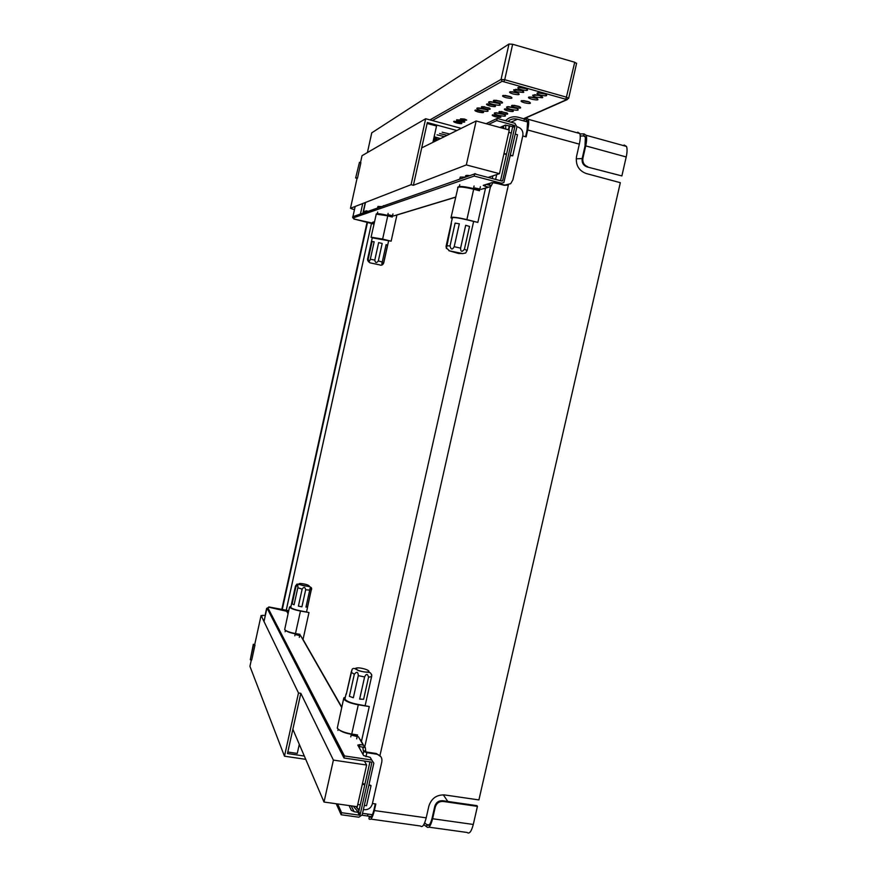 <?xml version="1.0" encoding="UTF-8"?>
<svg xmlns="http://www.w3.org/2000/svg" width="877" height="877" viewBox="0 0 877 877"><rect width="100%" height="100%" fill="white"/><g stroke="black" fill="none" stroke-linecap="round" stroke-linejoin="round"><path stroke-width="1.32" d="M299.298 744.299L297.259 753.442L287.809 752.027M305.744 759.35L284.477 756.204L298.487 692.973L300.822 693.345L287.481 753.54L304.33 756.051M284.477 756.204L249.934 666.334L251.337 659.932M364.328 805.393L366.531 805.711L371.059 785.595L368.998 784.619M324.019 802.038L357.268 806.708L366.63 765.04L333.392 760.096L324.019 802.038L292.852 729.258M298.487 692.973L261.094 615.479L262.607 615.731M364.964 784.027L362.453 783.665M250.296 659.756L251.71 659.997L254.988 645.077L253.574 644.836L250.296 659.756L253.321 644.233L254.988 645.077M265.282 615.687L262.716 615.248M333.392 760.096L300.822 693.345M366.63 765.04L364.415 761.039M253.321 644.233L253.574 644.836M360.294 804.823L357.772 804.472M371.059 785.595L368.855 785.277M364.81 784.685L362.3 784.323M254.736 644.474L261.094 615.479M476.145 120.982L509.285 130.026L499.473 173.679L466.334 164.92L476.145 120.982L421.694 147.895L427.318 122.517L456.873 130.509M432.909 142.348L436.538 126.003L427.11 123.46M439.585 133.534L446.755 135.233L439.585 133.534M437.031 134.839L444.146 136.527L437.031 134.839M442.172 132.208L449.397 133.918L442.172 132.208M433.545 139.509L437.667 139.739L433.808 138.292M433.183 141.142L435.2 140.967L433.413 140.068M433.962 137.612L440.166 138.5L434.159 136.735M461.214 128.36L425.685 118.735L362.026 155.689L360.513 162.585M515.292 134.115L517.496 134.718L512.749 155.81L510.458 155.602M425.685 118.735L411.083 184.685L350.471 208.298L351.984 208.671M506.435 154.516L503.935 153.848M359.471 162.311L355.634 177.998L359.471 162.311L360.885 162.684L357.487 178.141L356.073 177.779M354.483 209.581L351.929 208.934M368.219 211.302L366.323 210.831L363.495 211.828M499.473 173.679L488.072 177.439M466.334 164.92L413.407 185.277L421.694 147.895M411.083 184.685L413.407 185.277M355.634 177.998L357.487 178.141M357.049 178.36L350.471 208.298M512.749 155.81L510.546 155.218M506.522 154.144L504.012 153.475M511.269 133.019L508.77 132.339M380.914 756.763L376.354 753.518L365.819 751.929L365.303 747.478L363.21 745.11L359.91 744.606L357.783 745.099L363.637 755.568L370.247 757.421L371.727 760.019L344.453 755.93L343.992 757.991L267.77 609.548M365.961 756.73L366.871 752.707L363.714 751.403L363.33 750.723L365.303 751.019L363.33 750.723L362.76 747.094L358.572 746.502M337.645 803.946L341.624 812.705L341.164 814.755L358.868 817.211L362.19 814.876L373.832 763.143L371.727 760.019M341.164 814.755L336.198 803.749M268.077 608.156L344.453 755.93M296.02 634.718L299.726 635.573M352.357 735.408L357.202 736.537M350.033 733.885L351.578 734.312M349.046 805.557L351.337 810.381L354.538 811.806L357.915 812.277L358.748 811.696L369.941 761.861M341.624 812.705L359.329 815.172L360.162 814.59L371.793 762.847L371.267 762.058L343.992 757.991M366.871 752.707L376.748 754.198C380.651 755.207 382.339 757.739 381.835 761.806L372.319 804.045C371.026 807.98 368.34 809.877 364.262 809.712L363.385 809.592M359.351 809.022L357.52 808.758L356.796 806.643M356.632 807.706L356.27 806.577M263.999 621.497L266.794 608.802L269.02 607.257L288.5 611.686M355.174 206.468L352.916 216.718L354.374 219.107L374.095 223.471M497.215 118.428L496.733 120.577L514.382 125.422L514.898 126.321L502.707 180.53L501.874 181.068L474.676 173.909L474.194 176.058L501.392 183.205L503.858 182.591L516.926 126.869L514.865 123.273L497.215 118.428L486.11 123.701M485.463 184.674L485.102 186.297L483.238 185.365L492.26 182.548L499.123 183.885L501.655 183.26M500.548 180.717L512.552 127.34L512.036 126.441L505.141 125.159L499.956 127.472M496.733 120.577L488.632 124.381M354.187 216.235L474.676 173.909M486.286 184.411L488.851 185.08L489.684 184.565L488.379 184.959M485.102 186.297L488.379 187.152L490.769 186.56L492.863 182.778L492.14 182.58M474.906 187.974L479.872 189.048M388.785 214.887L392.556 215.709M353.87 217.671L474.194 176.058M490.188 183.194L489.684 184.565M493.532 182.569L492.863 182.778M500.285 183.929L504.757 185.102L510.666 183.688L512.859 179.928L522.824 135.705C523.372 131.397 521.705 128.491 517.836 126.979L516.948 126.737M509.789 125.828L508.813 129.895M509.405 125.784L508.287 129.752M494.135 182.657L504.154 185.288L507.882 185.135M299.024 635.463L299.221 634.608M290.923 606.665L290.616 607.344C291.833 608.627 295.067 609.778 300.318 610.798L308.978 612.53L300.46 611.039C294.584 609.888 290.967 608.594 289.607 607.169L291.032 606.16M303.025 639.454L308.978 612.53M299.123 635.474L300 634.334L295.483 633.567L300.46 611.039M285.803 630.563C287.415 631.846 290.561 632.931 295.231 633.808L295.396 633.841M356.226 736.395L356.49 735.255M345.11 698.224L345.056 699.32C346.908 701.436 351.238 703.135 358.046 704.406L369.272 706.555L358.287 704.801C350.668 703.376 345.834 701.479 343.762 699.112L343.806 697.906L345.341 697.182M361.434 741.493L369.272 706.555M356.391 736.417L357.564 734.948L351.743 734.049L358.287 704.801M339.355 730.037C341.975 731.933 345.976 733.347 351.359 734.279L351.655 734.323M478.732 189.991L479.489 190.758L473.679 189.246L466.882 219.623L477.844 222.407L466.531 219.71C459.68 218.066 455.042 217.375 452.609 217.639L452.389 217.715M478.897 188.796L478.634 189.969M452.203 218.592L450.986 217.814L451.326 217.31C454.034 217.014 459.219 217.781 466.882 219.623M459.603 179.204L460.304 177.077L465.599 177.099M485.529 188.149L477.844 222.407M391.953 215.556L392.26 217.025L387.755 215.895L382.635 239.081L391.142 241.175L372.265 237.82M391.866 215.534L391.668 216.411M372.21 238.051L371.19 237.196L382.635 239.081M377.494 208.046L377.965 206.446L381.648 206.588M396.93 215.008L391.142 241.175M309.724 590.122L310.085 588.259L311.291 589.859L307.542 606.807L305.963 607.103L309.724 590.122L305.678 589.783C305.021 586.888 303.848 586.658 302.148 589.092L297.818 587.787C298.235 584.981 297.599 584.663 295.9 586.845L295.472 586.044L297.018 584.06L307.937 586.362C310.995 586.779 312.168 587.908 311.456 589.728L311.291 589.859M306.018 606.884L307.542 606.807M308.748 586.274L309.252 586.055C308.079 584.773 305.043 583.907 300.142 583.468L299.024 583.698C300.559 585.189 303.793 586.044 308.748 586.274M301.907 606.807L298.388 606.128L301.907 606.807L305.678 589.783M298.388 606.128L302.148 589.092M294.069 604.801L292.162 603.825L294.069 604.801L297.818 587.787M292.162 603.825L295.9 586.845M365.577 669.294C360.853 667.857 357.575 667.507 355.733 668.252L357.75 670.203C362.957 672.045 366.663 672.527 368.877 671.65C369.217 671.004 368.121 670.214 365.577 669.294M354.319 674.238C356.764 671.311 358.09 671.782 358.287 675.63L353.343 697.752L349.386 696.327L354.319 674.238L351.195 672.253L352.137 669.37C352.993 667.868 354.823 668.153 357.641 670.225C361.554 672.188 371.234 672.418 369.721 672.549C370.774 672.966 371.442 674.106 371.727 675.992L371.695 674.61M364.602 676.956C366.257 673.503 367.584 673.602 368.548 677.23L363.604 699.309L359.647 699.079L364.602 676.956L358.287 675.63M366.893 697.73L371.727 675.992M351.195 672.253L346.272 694.255L352.137 669.37M359.647 699.079L363.604 699.309M349.386 696.327L353.343 697.752M383.633 205.58L384.214 205.689M386.088 244.727L387.502 245.231L383.666 262.607L381.813 263.824L382.262 262.037L378.327 260.929L382.186 243.466L378.645 242.622L374.797 260.096C375.323 263.001 376.507 263.286 378.327 260.929M387.502 245.231L386.11 244.617L382.262 262.037M379.774 264.909L369.798 262.782L379.774 264.909M372.056 241.57L368.219 258.978C368.822 261.795 369.524 261.883 370.313 259.23L374.161 241.778L372.056 241.57L374.161 241.778M378.645 242.622L382.186 243.466M458.638 253.508L448.936 250.723L462.19 253.497L458.638 253.508M459.318 223.821L455.108 223.131L450.011 245.966C450.975 249.759 452.379 250 454.198 246.689L459.318 223.821L455.108 223.131M465.698 225.29L460.578 248.147C460.644 251.885 461.927 252.258 464.404 249.265L469.524 226.441L465.698 225.29L469.524 226.441M472.133 228.108L467.123 250.449L465.643 253.047M472.232 227.746L473.624 221.508M451.173 223.449L446.064 246.382L446.426 248.531L451.403 223.46M579.927 133.918L584.06 133.907L583.6 135.935L580.234 136.034M525.586 136.735L527.044 130.245L527.636 121.19L526.101 120.083L527.263 120.401M371.135 816.882L369.392 816.849C370.861 818.34 372.385 815.994 373.953 809.8L375.279 803.902M423.81 824.61L426.748 826.868C428.787 828.655 430.739 825.948 432.613 818.745L435.277 807.037L434.795 806.292L432.131 817.978C430.541 824.106 428.886 826.408 427.143 824.884L424.654 822.878M369.261 816.63L368.987 818.855C370.719 820.609 372.506 817.846 374.347 810.556L375.827 803.979L372.44 803.507M577.735 132.164L579.807 133.534C580.53 135.825 580.377 139.355 579.335 144.135L576.54 156.435C575.433 164.92 578.656 170.62 586.187 173.514L620.324 182.69L478.908 799.923L444.639 794.946C436.702 794.606 431.44 798.333 428.864 806.116L426.2 817.835C424.336 825.06 422.396 827.767 420.39 825.991L370.818 819.107M286.308 609.986L371.475 223.514L286.275 609.975M587.02 166.915L621.87 175.926L587.02 166.915C583.26 165.457 581.648 162.618 582.207 158.386L585.003 146.119L585.376 137.108L583.6 135.935L584.959 136.33M624.15 145.001L626.496 146.426C627.34 148.728 627.241 152.247 626.211 156.972L585.715 145.878L582.92 158.167C582.372 162.409 583.972 165.249 587.743 166.707M526.101 120.083L526.562 118.022L528.382 119.338L579.807 133.534M522.758 135.968L526.134 136.889L527.691 129.982C528.732 125.159 528.963 121.607 528.382 119.338M353.31 806.149L358.298 812.223M362.541 813.33L367.989 814.097L367.529 815.994L362.08 815.237M351.184 805.853L354.155 811.74M503.53 125.871L503.716 128.502M507.969 121.377C510.6 119.064 513.801 118.351 517.562 119.217L523.997 120.993L524.435 118.965L517.989 117.189C513.242 116.115 509.252 117.156 506.029 120.313L505.645 120.741M505.711 125.071L505.678 129.04M281.857 609.208L367.035 222.407M282.306 609.285L367.485 222.517M526.244 119.447L524.435 118.965L523.997 120.993L527.811 122.046M443.159 801.446L442.666 800.712L476.891 805.645L477.428 806.38L443.159 801.446C439.191 801.282 436.56 803.146 435.277 807.037M477.428 806.38L473.295 824.457C471.398 831.604 469.327 834.268 467.079 832.47L428.864 827.164M585.715 145.878C586.757 141.12 586.91 137.59 586.165 135.288L584.06 133.907M626.211 156.972L621.87 175.926M443.291 794.825L447.807 801.457M576.2 158.792L582.164 158.584M372.429 814.711L367.989 814.097L367.529 815.994M371.399 816.575L367.551 816.038M442.666 800.712C438.697 800.548 436.077 802.4 434.795 806.292M464.448 119.02L460.546 118.823C462.924 120.105 464.974 120.522 466.707 120.061L464.448 119.02M456.731 123.01C461.357 123.986 462.848 123.865 461.192 122.648L454.111 121.212C453.014 121.552 453.891 122.144 456.731 123.01M459.581 121.53C464.273 122.528 465.764 122.396 464.065 121.158L456.961 119.721C455.843 120.061 456.72 120.664 459.581 121.53M478.086 111.982C483.194 113.034 484.74 112.859 482.734 111.434L475.466 110.02C474.183 110.381 475.049 111.039 478.086 111.982M480.947 110.502C487.601 111.883 489.596 111.631 486.943 109.768L477.57 107.948C475.882 108.43 477 109.285 480.947 110.502M484.575 108.627C489.837 109.713 491.394 109.515 489.267 108.024L481.955 106.61C480.607 106.994 481.484 107.663 484.575 108.627M489.783 105.942C495.165 107.038 496.744 106.819 494.507 105.284L487.173 103.881C485.77 104.264 486.636 104.955 489.783 105.942M492.83 104.374C499.846 105.799 501.885 105.503 498.925 103.475L489.476 101.677C487.623 102.192 488.741 103.091 492.83 104.374M496.7 102.379C502.247 103.497 503.837 103.256 501.469 101.644L494.091 100.252C492.622 100.658 493.488 101.359 496.7 102.379M505.908 97.621C511.675 98.772 513.286 98.498 510.732 96.788L503.321 95.418C501.743 95.834 502.609 96.569 505.908 97.621M513.001 93.96C518.954 95.133 520.576 94.837 517.858 93.05L510.436 91.69C508.781 92.118 509.636 92.874 513.001 93.96M513.823 89.728L522.396 90.671L523.361 92.414L517.079 91.855C514.284 91 513.198 90.287 513.823 89.728M521.234 89.706C527.395 90.912 529.028 90.583 526.134 88.698L518.691 87.36C516.937 87.81 517.781 88.599 521.234 89.706M495.352 116.729C500.471 117.781 502.028 117.606 500.033 116.192L492.764 114.799C491.515 115.161 492.37 115.808 495.352 116.729M498.322 115.293C505.009 116.663 507.027 116.422 504.385 114.569L495.012 112.771C493.367 113.254 494.464 114.098 498.322 115.293M502.115 113.473C507.388 114.547 508.967 114.35 506.862 112.881L499.55 111.489C498.235 111.861 499.09 112.53 502.115 113.473M507.553 110.853C512.946 111.96 514.536 111.741 512.332 110.217L504.988 108.836C503.617 109.219 504.472 109.899 507.553 110.853M510.721 109.329C517.77 110.765 519.82 110.469 516.904 108.463L507.432 106.687C505.623 107.202 506.731 108.079 510.721 109.329M514.766 107.389C520.324 108.518 521.936 108.277 519.59 106.676L512.201 105.306C510.765 105.711 511.62 106.402 514.766 107.389M524.369 102.773C530.157 103.924 531.791 103.661 529.259 101.962L521.826 100.614C520.291 101.03 521.146 101.743 524.369 102.773M531.758 99.211C537.733 100.395 539.377 100.099 536.691 98.334L529.248 96.996C527.636 97.424 528.469 98.158 531.758 99.211M542.786 97.522L539.662 95.418L532.865 95.078C532.196 95.626 533.249 96.327 536.011 97.172L542.326 97.742L542.129 96.338M540.353 95.089C546.535 96.295 548.191 95.966 545.319 94.102L537.853 92.787C536.154 93.236 536.987 94.003 540.353 95.089M576.551 63.473L574.731 62.245L512.65 44.267L508.989 44.025L371.771 132.833M520.204 87.349L525.794 88.566M515.643 89.279L522.253 90.616M512.036 91.69L517.364 92.852M504.999 95.418L510.096 96.547M495.867 100.263L500.668 101.326M490.572 101.633L498.958 103.497M489.015 103.903L493.587 104.922M483.863 106.654L485.244 107.115M478.776 107.904L486.757 109.691M477.439 110.064L478.732 110.502M459.175 119.82L462.574 120.587M456.358 121.322L459.636 122.067M539.41 92.776L544.946 93.96M534.674 94.65L541.241 95.944M530.881 96.985L536.165 98.125M523.536 100.614L528.601 101.71M514.01 105.317L518.767 106.358M508.561 106.643L516.915 108.463M506.862 108.858L511.379 109.844M501.48 111.522L502.795 111.96M496.25 112.727L504.187 114.481M494.771 114.843L496.009 115.249M365.303 747.478L362.76 747.094M363.286 747.873L362.848 747.105M286.768 611.412L288.062 613.681M300.679 635.737L341.679 707.454M302.236 638.083L341.756 707.114M358.408 736.724L363.21 745.11M360.414 739.717L363.538 745.187M359.471 746.59L359.91 744.606M359.329 815.172L357.915 812.277M358.748 811.696L360.162 814.59M371.793 762.847L371.355 762.08M363.023 754.472L363.714 751.403M364.832 761.784L364.975 761.126M356.314 806.577L356.654 807.278M376.354 753.518L376.748 754.198M288.719 610.699L268.855 606.939L266.794 608.802M265.051 615.654L266.652 608.353M354.045 219.173L352.642 216.871M354.374 219.107L373.953 224.106M365.26 202.532L362.925 213.166M362.738 203.519L360.425 214.043M352.697 217.825L352.916 216.718M365.49 202.444L363.144 213.089M365.928 210.962L365.654 212.201M502.707 180.53L501.392 180.936M499.123 183.885L501.392 183.205M514.382 125.422L512.036 126.441M512.552 127.34L514.898 126.321M491.383 185.749L488.851 185.08M372.528 222.32L374.479 221.728M393.499 215.95L455.612 197.095M481.078 189.366L488.379 187.152M492.885 175.86L492.282 178.546M496.678 174.6L495.604 179.412M509.022 126.485L509.636 126.211M504.154 185.288L504.757 185.102M299.331 637.327L300 634.334M289.531 606.994L284.674 629.576C286.001 631.1 289.607 632.427 295.483 633.567L299.309 634.619M294.793 635.814L295.231 633.808M356.687 738.84L357.564 734.948M343.62 698.772L337.283 728.162C339.311 730.684 344.124 732.646 351.743 734.049L356.643 735.288M350.778 736.866L351.359 734.279M478.974 190.057L473.723 188.687L473.679 189.246C466.016 187.382 460.809 186.68 458.057 187.152L451.074 217.397M457.673 187.393L458.254 186.801C461.127 186.176 466.29 186.812 473.723 188.687L473.657 188.632C466.641 186.911 461.751 186.231 458.989 186.604M479.061 188.84L478.809 189.969L473.701 188.643M474.073 185.99L473.481 188.632M480.399 186.702L479.489 190.758M391.767 216.411L376.266 214.141L371.059 237.25M391.833 216.444L376.957 213.725M388.116 213.385L387.667 215.402M392.951 213.933L392.26 217.025M311.346 589.201L306.555 611.894M371.629 676.562L368.548 677.23M368.219 258.978L367.562 259.132L367.77 260.633M374.797 260.096L370.313 259.23M460.578 248.147L454.198 246.689M467.123 250.449L464.404 249.265M450.011 245.966L446.437 245.713M426.551 826.594L426.989 824.665M426.2 817.835L374.347 810.556M582.92 158.167L582.207 158.386M579.335 144.135L527.691 129.982M508.375 185.003L379.993 755.437M490.451 186.812L364.909 746.195M473.295 824.457L432.613 818.745M429.182 824.928L426.967 824.621M503.53 126.617L500.964 127.757M517.562 119.217L510.94 122.199M523.547 118.724L566.838 99.539L502.126 81.298L432.372 120.555M503.946 81.451L504.713 79.73L501.063 79.423L508.989 44.025M568.658 98.377L566.794 97.259L504.713 79.73L512.65 44.267M566.838 99.539L568.691 98.191L576.606 63.232M565.972 98.937L574.731 62.245M502.126 81.298L501.063 79.423L429.949 119.897M371.749 132.8L367.408 152.565L371.793 132.723M522.363 90.66L523.361 92.414M523.141 91.022L523.799 92.184M541.339 95.988L542.326 97.742M266.63 608.386L269.02 607.257M266.619 608.452L265.029 615.654M501.94 181.079L502.488 180.914M395.319 215.501L455.58 197.226M483.424 188.785L488.642 187.207M285.135 631.725L285.442 630.322M337.908 730.409L338.182 729.193M346.075 693.86L345.089 698.235M459.767 184.685L459.34 186.56M376.101 214.24L376.419 213.867C378.261 213.484 382.043 214.01 387.798 215.435M377.68 212.059L377.318 213.703M309.932 588.938L310.085 588.259M295.417 586.307L290.736 607.509M355.733 668.252L356.029 669.436M366.739 698.509L365.161 705.536M381.955 263.199L381.813 263.824M380.158 265.095C381.933 265.468 383.139 264.668 383.775 262.705L388.654 240.66M367.595 259.022L372.352 237.415M368.362 261.576L369.886 262.661M451.206 223.065L452.4 217.715M446.536 248.081L449.112 250.471M462.453 253.672L465.665 252.971M469.776 175.63C465.928 175.071 464.689 175.51 466.049 176.946M476.847 174.479L474.906 173.613M370.949 817.068L369.392 816.849M586.165 135.288L626.496 146.426M358.934 810.841L357.959 808.824M505.305 120.642L506.029 120.313M428.941 825.136L427.143 824.884M567.276 99.583L523.854 118.812"/></g></svg>
